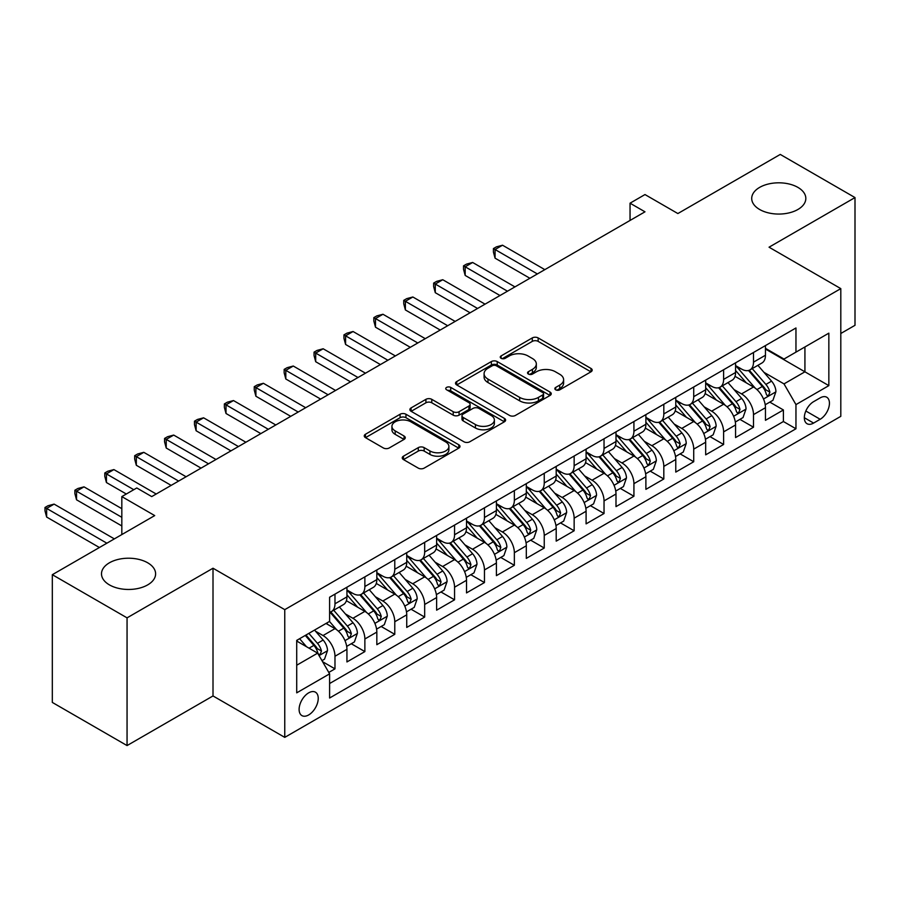 <?xml version="1.0" encoding="UTF-8"?>
<svg xmlns="http://www.w3.org/2000/svg" width="900" height="900" viewBox="0 0 900 900"><rect width="100%" height="100%" fill="white"/><g stroke="black" fill="none" stroke-linecap="round" stroke-linejoin="round"><path stroke-width="1.35" d="M555.683 389.812A2.902 1.676 0 0 0 559.8 389.812L590.974 371.812A4.151 2.396 0 0 0 592.189 370.114A4.151 2.396 0 0 0 590.974 368.426L538.155 337.928A4.151 2.396 0 0 0 532.283 337.928L501.109 355.928A2.902 1.676 0 0 0 500.254 357.12A2.902 1.676 0 0 0 501.109 358.301A2.902 1.676 0 0 0 505.215 358.301L509.254 355.973A13.275 7.661 0 0 1 528.03 355.973L532.429 358.515A13.275 7.661 0 0 1 536.321 363.938A13.275 7.661 0 0 1 532.429 369.36L528.401 371.689A2.902 1.676 0 0 0 527.546 372.87A2.902 1.676 0 0 0 528.401 374.062A2.902 1.676 0 0 0 532.507 374.062L536.546 371.723A13.275 7.661 0 0 1 555.322 371.723L559.721 374.265A13.275 7.661 0 0 1 563.614 379.688A13.275 7.661 0 0 1 559.721 385.11L555.683 387.439A2.902 1.676 0 0 0 554.839 388.631A2.902 1.676 0 0 0 555.683 389.812L555.683 387.439M147.69 562.793A27.056 15.626 0 0 0 118.204 559.406A27.056 15.626 0 0 0 101.498 573.84A27.056 15.626 0 0 0 109.429 584.887A27.056 15.626 0 0 0 138.915 588.274A27.056 15.626 0 0 0 155.61 573.84A27.056 15.626 0 0 0 147.69 562.793M797.906 187.391A27.056 15.626 0 0 0 768.409 184.005A27.056 15.626 0 0 0 751.714 198.439A27.056 15.626 0 0 0 759.634 209.486A27.056 15.626 0 0 0 789.12 212.873A27.056 15.626 0 0 0 805.826 198.439A27.056 15.626 0 0 0 797.906 187.391M308.678 714.938A13.534 7.808 120 0 0 317.509 703.012A13.534 7.808 120 0 0 315.439 692.179A13.534 7.808 120 0 0 308.678 692.842A13.534 7.808 120 0 0 299.835 704.768A13.534 7.808 120 0 0 301.905 715.601A13.534 7.808 120 0 0 308.678 714.938M403.47 456.176A4.151 2.396 0 0 0 402.255 457.875A4.151 2.396 0 0 0 403.47 459.574L418.286 468.124A4.151 2.396 0 0 0 424.159 468.124L458.775 448.132A4.151 2.396 0 0 0 459.99 446.445A4.151 2.396 0 0 0 458.775 444.746L405.956 414.248A4.151 2.396 0 0 0 400.095 414.248L365.468 434.239A4.151 2.396 0 0 0 364.252 435.938A4.151 2.396 0 0 0 365.468 437.625L383.366 447.964A4.151 2.396 0 0 0 389.239 447.964L404.055 439.414A4.151 2.396 0 0 0 405.27 437.715A4.151 2.396 0 0 0 404.055 436.016L395.179 430.897A11.104 6.413 0 0 1 391.928 426.364A11.104 6.413 0 0 1 398.779 420.446A11.104 6.413 0 0 1 410.873 421.83L445.646 441.911A11.104 6.413 0 0 1 448.897 446.445A11.104 6.413 0 0 1 442.046 452.363A11.104 6.413 0 0 1 429.952 450.968L424.159 447.626A4.151 2.396 0 0 0 418.286 447.626L403.47 456.176L403.47 459.574M840.803 333.495L855 325.305L855 197.572L780.266 154.429L677.869 213.547L644.985 194.558L630.045 203.186L644.985 211.815L151.729 496.598L136.778 487.969L121.826 496.598L121.826 534.566M127.058 617.85L127.058 745.571L213.007 695.947L213.007 568.226L127.058 617.85L52.324 574.695L154.71 515.587L121.826 496.598M213.007 568.226L284.76 609.649L840.803 288.619L840.803 416.34L284.76 737.37L284.76 609.649M855 197.572L769.05 247.196L840.803 288.619M509.546 415.44A4.151 2.396 0 0 0 515.419 415.44L550.035 395.449A4.151 2.396 0 0 0 551.25 393.75A4.151 2.396 0 0 0 550.035 392.062L497.216 361.564A4.151 2.396 0 0 0 491.355 361.564L456.728 381.555A4.151 2.396 0 0 0 455.512 383.254A4.151 2.396 0 0 0 456.728 384.941L509.546 415.44M447.761 390.442A2.902 1.676 0 0 1 450.709 390.848L450.709 387.394L504.405 418.399A4.151 2.396 0 0 1 505.62 420.098A4.151 2.396 0 0 1 504.405 421.785L469.789 441.776A4.151 2.396 0 0 1 463.916 441.776L411.098 411.289L411.098 407.902A4.151 2.396 0 0 0 409.882 409.59A4.151 2.396 0 0 0 411.098 411.289M411.098 407.902L425.914 399.341A4.151 2.396 0 0 1 431.786 399.341L453.206 411.705A4.151 2.396 0 0 0 459.079 411.705L468.9 406.035A4.151 2.396 0 0 0 470.115 404.336A4.151 2.396 0 0 0 468.9 402.649L446.603 389.767A2.902 1.676 0 0 1 445.748 388.586A2.902 1.676 0 0 1 447.548 387.034A2.902 1.676 0 0 1 450.709 387.394M127.058 745.571L52.324 702.428L52.324 574.695M328.781 672.435L334.98 668.857L322.571 661.691M315.517 631.204L323.021 635.546A16.909 9.765 60 0 1 334.98 656.258L346.939 649.35L346.939 661.95L364.871 651.589L351.27 643.736M345.409 613.946L352.912 618.278A16.909 9.765 60 0 1 364.871 638.989L376.83 632.092L376.83 644.692L394.774 634.331L381.173 626.479M375.3 596.689L382.815 601.02A16.909 9.765 60 0 1 394.774 621.731L406.733 614.835L406.733 627.435L424.665 617.074L411.064 609.221M405.202 579.431L412.706 583.762A16.909 9.765 60 0 1 424.665 604.474L436.624 597.566L436.624 610.166L454.556 599.816L440.955 591.964M435.094 562.174L442.598 566.505A16.909 9.765 60 0 1 454.556 587.216L466.515 580.309L466.515 592.909L484.459 582.559L470.846 574.706M464.985 544.905L472.5 549.248A16.909 9.765 60 0 1 484.459 569.959L496.406 563.051L496.406 575.651L514.35 565.29L500.749 557.438M494.887 527.648L502.391 531.979A16.909 9.765 60 0 1 514.35 552.69L526.309 545.794L526.309 558.394L544.241 548.033L530.64 540.18M524.779 510.39L532.283 514.721A16.909 9.765 60 0 1 544.241 535.433L556.2 528.536L556.2 541.136L574.144 530.775L560.531 522.923M554.67 493.132L562.185 497.464A16.909 9.765 60 0 1 574.144 518.175L586.091 511.267L586.091 523.868L604.035 513.517L590.434 505.665M584.572 475.875L592.076 480.206A16.909 9.765 60 0 1 604.035 500.918L615.994 494.01L615.994 506.61L633.926 496.26L620.325 488.407M614.464 458.606L621.967 462.949A16.909 9.765 60 0 1 633.926 483.66L645.885 476.752L645.885 489.353L663.817 478.991L650.216 471.139M644.355 441.349L651.87 445.68A16.909 9.765 60 0 1 663.817 466.402L675.776 459.495L675.776 472.095L693.72 461.734L680.119 453.881M674.258 424.091L681.761 428.423A16.909 9.765 60 0 1 693.72 449.134L705.679 442.238L705.679 454.838L723.611 444.476L710.01 436.624M704.149 406.834L711.653 411.165A16.909 9.765 60 0 1 723.611 431.876L735.57 424.969L735.57 437.569L753.502 427.219L753.502 414.619A16.909 9.765 -120 0 0 741.544 393.907L734.04 389.576M739.901 419.366L753.502 427.219M346.939 649.35A16.909 9.765 -120 0 0 334.98 628.639L326.014 623.464M376.83 632.092A16.909 9.765 -120 0 0 364.871 611.381L346.387 600.705M406.733 614.835A16.909 9.765 -120 0 0 394.774 594.113L376.279 583.447M436.624 597.566A16.909 9.765 -120 0 0 424.665 576.855L406.181 566.19M466.515 580.309A16.909 9.765 -120 0 0 454.556 559.597L436.072 548.921M496.406 563.051A16.909 9.765 -120 0 0 484.459 542.34L465.964 531.664M526.309 545.794A16.909 9.765 -120 0 0 514.35 525.082L495.866 514.406M556.2 528.536A16.909 9.765 -120 0 0 544.241 507.825L525.757 497.149M586.091 511.267A16.909 9.765 -120 0 0 574.144 490.556L555.649 479.891M615.994 494.01A16.909 9.765 -120 0 0 604.035 473.299L585.54 462.623M645.885 476.752A16.909 9.765 -120 0 0 633.926 456.041L615.442 445.365M675.776 459.495A16.909 9.765 -120 0 0 663.817 438.784L645.334 428.108M705.679 442.238A16.909 9.765 -120 0 0 693.72 421.526L675.225 410.85M735.57 424.969A16.909 9.765 -120 0 0 723.611 404.257L705.127 393.593M820.17 397.879L813.6 401.67A13.106 7.571 120 0 0 805.039 413.224A13.106 7.571 120 0 0 807.041 423.72A13.106 7.571 120 0 0 813.6 423.079L820.17 419.276A13.106 7.571 120 0 0 828.731 407.734A13.106 7.571 120 0 0 826.729 397.226A13.106 7.571 120 0 0 820.17 397.879M296.719 665.224L317.644 653.141L329.603 673.852L329.603 698.018L795.96 428.771L795.96 404.606L784.001 383.895L763.942 372.319M329.603 673.852L296.719 692.842L296.719 640.373L329.603 621.383L329.603 597.229L795.96 327.971L795.96 352.136L828.844 333.157L828.844 385.627L795.96 404.606M346.939 589.972L352.912 593.426A16.909 9.765 60 0 0 361.373 594.27L373.331 587.363A16.909 9.765 -120 0 0 376.83 579.623L376.83 569.959M376.83 572.715L382.815 576.169A16.909 9.765 60 0 0 391.264 577.001L403.223 570.105A16.909 9.765 -120 0 0 406.733 562.365L406.733 552.69M406.733 555.457L412.706 558.911A16.909 9.765 60 0 0 421.166 559.744L433.125 552.836A16.909 9.765 -120 0 0 436.624 545.096L436.624 535.433M436.624 538.2L442.598 541.654A16.909 9.765 60 0 0 451.058 542.486L463.016 535.579A16.909 9.765 -120 0 0 466.515 527.839L466.515 518.175M466.515 520.931L472.5 524.385A16.909 9.765 60 0 0 480.949 525.229L492.907 518.321A16.909 9.765 -120 0 0 496.406 510.581L496.406 500.918M496.406 503.674L502.391 507.127A16.909 9.765 60 0 0 510.851 507.971L522.799 501.064A16.909 9.765 -120 0 0 526.309 493.324L526.309 483.66M526.309 486.416L532.283 489.87A16.909 9.765 60 0 0 540.743 490.702L552.701 483.806A16.909 9.765 -120 0 0 556.2 476.066L556.2 466.391M556.2 469.159L562.185 472.613A16.909 9.765 60 0 0 570.634 473.445L582.592 466.549A16.909 9.765 -120 0 0 586.091 458.798L586.091 449.134M586.091 451.901L592.076 455.355A16.909 9.765 60 0 0 600.525 456.188L612.484 449.28A16.909 9.765 -120 0 0 615.994 441.54L615.994 431.876M615.994 434.644L621.967 438.086A16.909 9.765 60 0 0 630.428 438.93L642.386 432.022A16.909 9.765 -120 0 0 645.885 424.282L645.885 414.619M645.885 417.375L651.87 420.829A16.909 9.765 60 0 0 660.319 421.673L672.278 414.765A16.909 9.765 -120 0 0 675.776 407.025L675.776 397.361M675.776 400.118L681.761 403.571A16.909 9.765 60 0 0 690.21 404.404L702.169 397.507A16.909 9.765 -120 0 0 705.679 389.767L705.679 380.093M705.679 382.86L711.653 386.314A16.909 9.765 60 0 0 720.113 387.146L732.071 380.25A16.909 9.765 -120 0 0 735.57 372.499L735.57 362.835M329.603 683.528L783.405 421.526L783.405 409.961L765.461 420.311L765.461 407.711A16.909 9.765 -120 0 0 753.502 387L735.019 376.324M735.57 365.603L741.544 369.056A16.909 9.765 -120 0 0 750.004 369.889A16.909 9.765 -120 0 0 753.502 362.149L753.502 352.485M750.004 369.889L761.962 362.981A16.909 9.765 -120 0 0 765.461 355.241L765.461 345.577M334.98 594.113L334.98 603.788A16.909 9.765 60 0 1 331.481 611.528A16.909 9.765 60 0 1 329.603 612.202M331.481 611.528L343.44 604.62A16.909 9.765 -120 0 0 346.939 596.88L346.939 587.216M364.871 576.855L364.871 586.519A16.909 9.765 60 0 1 361.373 594.27M394.774 559.597L394.774 569.261A16.909 9.765 60 0 1 391.264 577.001M424.665 542.34L424.665 552.004A16.909 9.765 60 0 1 421.166 559.744M454.556 525.082L454.556 534.746A16.909 9.765 60 0 1 451.058 542.486M484.459 507.814L484.459 517.489A16.909 9.765 60 0 1 480.949 525.229M514.35 490.556L514.35 500.22A16.909 9.765 60 0 1 510.851 507.971M544.241 473.299L544.241 482.963A16.909 9.765 60 0 1 540.743 490.702M574.144 456.041L574.144 465.705A16.909 9.765 60 0 1 570.634 473.445M604.035 438.784L604.035 448.447A16.909 9.765 60 0 1 600.525 456.188M633.926 421.526L633.926 431.19A16.909 9.765 60 0 1 630.428 438.93M663.817 404.257L663.817 413.933A16.909 9.765 60 0 1 660.319 421.673M693.72 387L693.72 396.664A16.909 9.765 60 0 1 690.21 404.404M723.611 369.743L723.611 379.406A16.909 9.765 60 0 1 720.113 387.146M723.611 431.876L723.611 444.476M693.72 449.134L693.72 461.734M663.817 466.402L663.817 478.991M633.926 483.66L633.926 496.26M604.035 500.918L604.035 513.517M574.144 518.175L574.144 530.775M544.241 535.433L544.241 548.033M514.35 552.69L514.35 565.29M484.459 569.959L484.459 582.559M454.556 587.216L454.556 599.816M424.665 604.474L424.665 617.074M394.774 621.731L394.774 634.331M364.871 638.989L364.871 651.589M334.98 656.258L334.98 668.857M317.644 653.141L296.719 641.059M784.001 383.895L804.926 371.812L804.926 346.961L828.844 333.157M765.461 349.031L828.844 385.627M765.461 348.345L784.001 359.044L795.96 352.136M213.007 695.947L284.76 737.37M630.045 203.186L630.045 220.444M769.804 402.109L783.405 409.961M783.405 421.526L795.96 428.771M556.852 390.218L559.721 388.564A13.275 7.661 0 0 0 563.614 383.141L563.614 379.688M536.321 363.938L536.321 367.391A13.275 7.661 0 0 1 532.429 372.814L529.56 374.468M590.918 371.846L538.155 341.381A4.151 2.396 0 0 0 532.283 341.381L502.267 358.718M549.979 395.483L497.216 365.017A4.151 2.396 0 0 0 491.355 365.017L456.784 384.975M542.7 394.942A2.902 1.676 0 0 0 543.555 393.75A2.902 1.676 0 0 0 542.7 392.569L496.339 365.794A2.902 1.676 0 0 0 492.233 365.794L487.98 368.257A13.275 7.661 0 0 0 484.088 373.68A13.275 7.661 0 0 0 487.98 379.103L519.671 397.395A13.275 7.661 0 0 0 538.447 397.395L542.7 394.942L542.7 398.385A2.902 1.676 0 0 0 543.555 397.204L543.555 393.75M484.088 373.68L484.088 377.134A13.275 7.661 0 0 0 487.98 382.545L487.98 379.103M542.7 398.385L538.447 400.849A13.275 7.661 0 0 1 519.671 400.849L487.98 382.545M411.154 411.322L425.914 402.795L425.914 399.341M470.115 404.336L470.115 407.79A4.151 2.396 0 0 1 468.9 409.489L459.079 415.159A4.151 2.396 0 0 1 453.206 415.159L431.786 402.795A4.151 2.396 0 0 0 425.914 402.795M450.709 390.848L504.349 421.819M475.436 424.541A11.104 6.413 0 0 0 487.53 425.936A11.104 6.413 0 0 0 494.381 420.007A11.104 6.413 0 0 0 491.13 415.485L478.879 408.409A4.151 2.396 0 0 0 473.006 408.409L463.185 414.079A4.151 2.396 0 0 0 461.97 415.777A4.151 2.396 0 0 0 463.185 417.465L475.436 424.541L475.436 427.995A11.104 6.413 0 0 0 487.53 429.39A11.104 6.413 0 0 0 494.381 423.461L494.381 420.007M461.97 415.777L461.97 419.231A4.151 2.396 0 0 0 463.185 420.919L463.185 417.465M475.436 427.995L463.185 420.919M448.897 446.445L448.897 449.887A11.104 6.413 0 0 1 442.046 455.816A11.104 6.413 0 0 1 429.952 454.421L424.159 451.08A4.151 2.396 0 0 0 418.286 451.08L403.526 459.596M391.928 426.364L391.928 429.817A11.104 6.413 0 0 0 395.179 434.351L395.179 430.897M403.999 439.436L395.179 434.351M458.73 448.166L405.956 417.701A4.151 2.396 0 0 0 400.095 417.701L365.524 437.659M765.214 404.752L772.942 400.298L775.924 391.657A11.205 6.469 -120 0 0 771.559 381.139L757.901 365.332M755.168 388.091L738.967 369.338A32.344 18.675 -120 0 0 735.57 365.782M746.28 382.838L737.224 372.341A26.843 15.502 -120 0 0 735.57 370.541M544.837 269.64L502.537 245.216L495.067 249.525L495.067 258.165L529.898 278.269M748.485 370.496L762.3 386.494A11.205 6.469 60 0 1 766.294 394.211L767.104 395.539L768.623 395.325L769.883 392.141A11.205 6.469 -120 0 0 765.889 384.424L752.22 368.606M749.295 370.238L764.134 387.428A5.704 3.296 60 0 1 765.574 389.655L769.883 392.141M495.067 258.165L493.425 252.034L493.425 248.58L537.368 273.949M493.425 248.58L496.406 246.859L502.537 245.216M735.322 422.01L743.04 417.555L746.033 408.926A11.205 6.469 -120 0 0 741.668 398.407L728.01 382.59M725.276 405.36L709.076 386.595A32.344 18.675 -120 0 0 705.679 383.04M716.389 400.095L707.332 389.599A26.843 15.502 -120 0 0 705.679 387.799M514.946 286.898L472.646 262.474L465.176 266.794L465.176 275.423L499.995 295.526M718.582 387.754L732.398 403.751A11.205 6.469 60 0 1 736.391 411.469L737.212 412.796L738.72 412.582L739.98 409.399A11.205 6.469 -120 0 0 735.986 401.681L722.329 385.864M719.404 387.495L734.242 404.685A5.704 3.296 60 0 1 735.683 406.912L739.98 409.399M465.176 275.423L463.522 269.291L463.522 265.838L507.476 291.206M463.522 265.838L466.515 264.116L472.646 262.474M705.42 439.267L713.149 434.812L716.141 426.184A11.205 6.469 -120 0 0 711.776 415.665L698.119 399.848M695.374 422.618L679.185 403.864A32.344 18.675 -120 0 0 675.776 400.309M686.498 417.353L677.43 406.856A26.843 15.502 -120 0 0 675.776 405.056M485.055 304.155L442.755 279.731L435.274 284.051L435.274 292.68L470.104 312.784M688.691 405.011L702.506 421.009A11.205 6.469 60 0 1 706.5 428.726L707.321 430.054L708.829 429.84L710.089 426.656A11.205 6.469 -120 0 0 706.095 418.939L692.438 403.132M689.501 404.752L704.351 421.942A5.704 3.296 60 0 1 705.791 424.17L710.089 426.656M435.274 292.68L433.631 286.549L433.631 283.095L477.574 308.475M433.631 283.095L436.624 281.374L442.755 279.731M675.529 456.536L683.258 452.07L686.239 443.441A11.205 6.469 -120 0 0 681.885 432.923L668.216 417.105M665.482 439.875L649.283 421.121A32.344 18.675 -120 0 0 645.885 417.566M656.595 434.61L647.539 424.125A26.843 15.502 -120 0 0 645.885 422.314M455.152 321.412L412.853 296.989L405.382 301.309L405.382 309.938L440.213 330.041M658.8 422.28L672.615 438.277A11.205 6.469 60 0 1 676.609 445.995L677.419 447.322L678.938 447.109L680.197 443.914A11.205 6.469 -120 0 0 676.204 436.196L662.546 420.39M659.61 422.01L674.449 439.2A5.704 3.296 60 0 1 675.889 441.439L680.197 443.914M405.382 309.938L403.74 303.806L403.74 300.364L447.683 325.733M403.74 300.364L406.733 298.631L412.853 296.989M645.637 473.794L653.355 469.327L656.347 460.699A11.205 6.469 -120 0 0 651.982 450.18L638.325 434.363M635.591 457.132L619.391 438.379A32.344 18.675 -120 0 0 615.994 434.824M626.704 451.868L617.648 441.382A26.843 15.502 -120 0 0 615.994 439.582M425.261 338.67L382.961 314.257L375.491 318.566L375.491 327.195L410.31 347.31M628.898 439.537L642.712 455.535A11.205 6.469 60 0 1 646.717 463.252L647.528 464.58L649.046 464.366L650.295 461.183A11.205 6.469 -120 0 0 646.301 453.465L632.644 437.647M629.719 439.279L644.558 456.457A5.704 3.296 60 0 1 645.998 458.696L650.295 461.183M375.491 327.195L373.838 321.075L373.838 317.621L417.791 342.99M373.838 317.621L376.83 315.889L382.961 314.257M615.735 491.051L623.464 486.596L626.456 477.956A11.205 6.469 -120 0 0 622.091 467.438L608.434 451.631M605.7 474.39L589.5 455.636A32.344 18.675 -120 0 0 586.091 452.081M596.812 469.136L587.745 458.64A26.843 15.502 -120 0 0 586.091 456.84M395.37 355.939L353.07 331.515L345.589 335.824L345.589 344.452L380.419 364.567M599.006 456.795L612.821 472.793A11.205 6.469 60 0 1 616.815 480.51L617.636 481.838L619.144 481.624L620.404 478.44A11.205 6.469 -120 0 0 616.41 470.723L602.752 454.905M599.816 456.536L614.666 473.726A5.704 3.296 60 0 1 616.106 475.954L620.404 478.44M345.589 344.452L343.946 338.332L343.946 334.879L387.889 360.248M343.946 334.879L346.939 333.157L353.07 331.515M585.844 508.309L593.572 503.854L596.554 495.225A11.205 6.469 -120 0 0 592.2 484.695L578.531 468.889M575.798 491.659L559.597 472.894A32.344 18.675 -120 0 0 556.2 469.339M566.921 486.394L557.854 475.897A26.843 15.502 -120 0 0 556.2 474.098M365.468 373.196L323.168 348.772L315.697 353.093L315.697 361.721L350.527 381.825M569.115 474.053L582.93 490.05A11.205 6.469 60 0 1 586.924 497.767L587.734 499.095L589.252 498.881L590.512 495.697A11.205 6.469 -120 0 0 586.519 487.98L572.861 472.162M569.925 473.794L584.775 490.984A5.704 3.296 60 0 1 586.204 493.211L590.512 495.697M315.697 361.721L314.055 355.59L314.055 352.136L357.998 377.505M314.055 352.136L317.048 350.415L323.168 348.772M555.952 525.566L563.67 521.111L566.663 512.483A11.205 6.469 -120 0 0 562.298 501.964L548.64 486.146M545.906 508.916L529.706 490.162A32.344 18.675 -120 0 0 526.309 486.608M537.019 503.651L527.962 493.155A26.843 15.502 -120 0 0 526.309 491.355M335.576 390.454L293.276 366.03L285.806 370.35L285.806 378.979L320.625 399.082M539.212 491.31L553.028 507.308A11.205 6.469 60 0 1 557.033 515.025L557.842 516.352L559.361 516.139L560.61 512.955A11.205 6.469 -120 0 0 556.616 505.238L542.959 489.42M540.034 491.051L554.873 508.241A5.704 3.296 60 0 1 556.312 510.469L560.61 512.955M285.806 378.979L284.164 372.848L284.164 369.394L328.106 394.774M284.164 369.394L287.145 367.673L293.276 366.03M526.05 542.835L533.779 538.369L536.771 529.74A11.205 6.469 -120 0 0 532.406 519.221L518.749 503.404M516.015 526.174L499.815 507.42A32.344 18.675 -120 0 0 496.406 503.865M507.127 520.909L498.071 510.424A26.843 15.502 -120 0 0 496.406 508.613M305.685 407.711L263.385 383.287L255.904 387.608L255.904 396.236L290.734 416.34M509.321 508.579L523.136 524.565A11.205 6.469 60 0 1 527.13 532.283L527.951 533.621L529.459 533.408L530.719 530.212A11.205 6.469 -120 0 0 526.725 522.495L513.067 506.689M510.131 508.309L524.981 525.499A5.704 3.296 60 0 1 526.421 527.738L530.719 530.212M255.904 396.236L254.261 390.105L254.261 386.662L298.204 412.031M254.261 386.662L257.254 384.93L263.385 383.287M496.159 560.092L503.887 555.626L506.869 546.998A11.205 6.469 -120 0 0 502.515 536.479L488.846 520.661M486.113 543.431L469.912 524.678A32.344 18.675 -120 0 0 466.515 521.123M477.236 538.166L468.169 527.681A26.843 15.502 -120 0 0 466.515 525.881M275.782 424.969L233.482 400.556L226.013 404.865L226.013 413.494L260.843 433.609M479.43 525.836L493.245 541.834A11.205 6.469 60 0 1 497.239 549.551L498.049 550.879L499.567 550.665L500.827 547.481A11.205 6.469 -120 0 0 496.834 539.764L483.176 523.946M480.24 525.577L495.09 542.756A5.704 3.296 60 0 1 496.519 544.995L500.827 547.481M226.013 413.494L224.37 407.374L224.37 403.92L268.312 429.289M224.37 403.92L227.362 402.188L233.482 400.556M466.267 577.35L473.985 572.884L476.978 564.255A11.205 6.469 -120 0 0 472.613 553.736L458.955 537.93M456.221 560.689L440.021 541.935A32.344 18.675 -120 0 0 436.624 538.38M447.334 555.424L438.277 544.939A26.843 15.502 -120 0 0 436.624 543.139M245.891 442.238L203.591 417.814L196.121 422.123L196.121 430.751L230.94 450.866M449.527 543.094L463.354 559.091A11.205 6.469 60 0 1 467.348 566.809L468.157 568.136L469.676 567.923L470.925 564.739A11.205 6.469 -120 0 0 466.931 557.021L453.274 541.204M450.349 542.835L465.188 560.025A5.704 3.296 60 0 1 466.627 562.252L470.925 564.739M196.121 430.751L194.479 424.631L194.479 421.178L238.421 446.546M194.479 421.178L197.46 419.456L203.591 417.814M436.376 594.607L444.094 590.153L447.086 581.512A11.205 6.469 -120 0 0 442.721 570.994L429.064 555.188M426.33 577.946L410.13 559.192A32.344 18.675 -120 0 0 406.733 555.637M417.442 572.692L408.386 562.196A26.843 15.502 -120 0 0 406.733 560.396M216 459.495L173.7 435.071L166.219 439.391L166.219 448.02L201.049 468.124M419.636 560.351L433.451 576.349A11.205 6.469 60 0 1 437.445 584.066L438.266 585.394L439.774 585.18L441.034 581.996A11.205 6.469 -120 0 0 437.04 574.279L423.382 558.461M420.446 560.092L435.296 577.283A5.704 3.296 60 0 1 436.736 579.51L441.034 581.996M166.219 448.02L164.576 441.889L164.576 438.435L208.519 463.804M164.576 438.435L167.569 436.714L173.7 435.071M406.474 611.865L414.202 607.41L417.184 598.781A11.205 6.469 -120 0 0 412.83 588.262L399.173 572.445M396.428 595.215L380.228 576.461A32.344 18.675 -120 0 0 376.83 572.906M387.551 589.95L378.484 579.454A26.843 15.502 -120 0 0 376.83 577.654M186.097 476.752L143.797 452.329L136.328 456.649L136.328 465.277L171.157 485.381M389.745 577.609L403.56 593.606A11.205 6.469 60 0 1 407.554 601.324L408.364 602.651L409.882 602.438L411.142 599.254A11.205 6.469 -120 0 0 407.149 591.536L393.491 575.719M390.555 577.35L405.405 594.54A5.704 3.296 60 0 1 406.834 596.768L411.142 599.254M136.328 465.277L134.685 459.146L134.685 455.692L178.627 481.072M134.685 455.692L137.678 453.971L143.797 452.329M376.582 629.123L384.311 624.668L387.293 616.039A11.205 6.469 -120 0 0 382.928 605.52L369.27 589.702M366.536 612.472L350.336 593.719A32.344 18.675 -120 0 0 346.939 590.164M357.649 607.207L348.593 596.722A26.843 15.502 -120 0 0 346.939 594.911M156.206 494.01L113.906 469.586L106.436 473.906L106.436 482.535L126.315 494.01M359.854 594.877L373.669 610.864A11.205 6.469 60 0 1 377.662 618.581L378.473 619.909L379.991 619.706L381.251 616.511A11.205 6.469 -120 0 0 377.246 608.794L363.589 592.988M360.664 594.607L375.502 611.798A5.704 3.296 60 0 1 376.942 614.036L381.251 616.511M106.436 482.535L104.794 476.404L104.794 472.961L133.785 489.701M104.794 472.961L107.775 471.229L113.906 469.586M346.691 646.391L354.409 641.925L357.401 633.296A11.205 6.469 -120 0 0 353.036 622.778L339.379 606.96M336.645 629.73L329.49 621.45M327.757 624.465L326.599 623.126M121.826 508.68L84.015 486.855L76.534 491.164L76.534 499.793L121.826 525.938M329.951 612.135L343.766 628.133A11.205 6.469 60 0 1 347.76 635.85L348.581 637.178L350.089 636.964L351.349 633.78A11.205 6.469 -120 0 0 347.355 626.051L333.697 610.245M330.761 611.876L345.611 629.055A5.704 3.296 60 0 1 347.051 631.294L351.349 633.78M76.534 499.793L74.891 493.673L74.891 490.219L121.826 517.309M74.891 490.219L77.884 488.486L84.015 486.855M321.975 660.656L324.517 659.183L327.51 650.554A11.205 6.469 -120 0 0 323.145 640.035L314.539 630.079M306.517 646.717L299.599 638.707M297.866 641.722L296.719 640.395M114.356 538.886L54.113 504.113L46.642 508.421L46.642 517.05L99.405 547.515M305.28 635.434L313.875 645.39A11.205 6.469 60 0 1 317.869 653.107L318.679 654.435L320.197 654.221L321.457 651.038A11.205 6.469 -120 0 0 317.464 643.32L308.858 633.364M305.966 635.029L315.72 646.312A5.704 3.296 60 0 1 317.16 648.551L321.457 651.038M46.642 517.05L45 510.93L45 507.476L106.886 543.206M45 507.476L47.992 505.744L54.113 504.113M323.021 635.546L334.98 628.639M352.912 618.278L364.871 611.381M382.815 601.02L394.774 594.113M412.706 583.762L424.665 576.855M442.598 566.505L454.556 559.597M472.5 549.248L484.459 542.34M502.391 531.979L514.35 525.082M532.283 514.721L544.241 507.825M562.185 497.464L574.144 490.556M592.076 480.206L604.035 473.299M621.967 462.949L633.926 456.041M651.87 445.68L663.817 438.784M681.761 428.423L693.72 421.526M711.653 411.165L723.611 404.257M741.544 393.907L753.502 387M753.502 362.149L765.461 355.241M334.98 603.788L346.939 596.88M364.871 586.519L376.83 579.623M394.774 569.261L406.733 562.365M424.665 552.004L436.624 545.096M454.556 534.746L466.515 527.839M484.459 517.489L496.406 510.581M514.35 500.22L526.309 493.324M544.241 482.963L556.2 476.066M574.144 465.705L586.091 458.798M604.035 448.447L615.994 441.54M633.926 431.19L645.885 424.282M663.817 413.933L675.776 407.025M693.72 396.664L705.679 389.767M723.611 379.406L735.57 372.499M753.502 414.619L765.461 407.711M805.837 411.007L820.17 419.276M804.33 417.724L813.6 423.079M559.721 388.564L559.721 385.11M528.401 374.062L528.401 371.689M532.429 372.814L532.429 369.36M501.109 358.301L501.109 355.928M532.283 341.381L532.283 337.928M538.155 341.381L538.155 337.928M590.974 371.812L590.974 368.426M456.728 384.941L456.728 381.555M491.355 365.017L491.355 361.564M497.216 365.017L497.216 361.564M550.035 395.449L550.035 392.062M519.671 400.849L519.671 397.395M538.447 400.849L538.447 397.395M431.786 402.795L431.786 399.341M453.206 415.159L453.206 411.705M459.079 415.159L459.079 411.705M468.9 409.489L468.9 406.035M504.405 421.785L504.405 418.399M418.286 451.08L418.286 447.626M424.159 451.08L424.159 447.626M429.952 454.421L429.952 450.968M404.055 439.414L404.055 436.016M365.468 437.625L365.468 434.239M400.095 417.701L400.095 414.248M405.956 417.701L405.956 414.248M458.775 448.132L458.775 444.746M763.504 399.004L775.856 391.882M738.967 369.338L740.509 368.449M765.889 384.424L771.559 381.139M756.956 389.576L762.3 386.494M733.613 416.272L745.954 409.14M709.076 386.595L710.617 385.706M735.986 401.681L741.668 398.407M727.054 406.834L732.398 403.751M703.71 433.53L716.062 426.397M679.185 403.864L680.715 402.975M706.095 418.939L711.776 415.665M697.163 424.103L702.506 421.009M673.819 450.787L686.171 443.655M649.283 421.121L650.824 420.233M676.204 436.196L681.885 432.923M667.271 441.36L672.615 438.277M643.928 468.045L656.269 460.912M619.391 438.379L620.933 437.49M646.301 453.465L651.982 450.18M637.369 458.618L642.712 455.535M614.036 485.303L626.377 478.181M589.5 455.636L591.03 454.748M616.41 470.723L622.091 467.438M607.477 475.875L612.821 472.793M584.134 502.56L596.486 495.439M559.597 472.894L561.139 472.005M586.519 487.98L592.2 484.695M577.586 493.132L582.93 490.05M554.243 519.829L566.595 512.696M529.706 490.162L531.248 489.274M556.616 505.238L562.298 501.964M547.695 510.39L553.028 507.308M524.351 537.086L536.692 529.954M499.815 507.42L501.356 506.531M526.725 522.495L532.406 519.221M517.793 527.659L523.136 524.565M494.449 554.344L506.801 547.211M469.912 524.678L471.454 523.789M496.834 539.764L502.515 536.479M487.901 544.916L493.245 541.834M464.558 571.601L476.91 564.48M440.021 541.935L441.562 541.046M466.931 557.021L472.613 553.736M458.01 562.174L463.354 559.091M434.666 588.859L447.007 581.738M410.13 559.192L411.671 558.304M437.04 574.279L442.721 570.994M428.108 579.431L433.451 576.349M404.764 606.127L417.116 598.995M380.228 576.461L381.769 575.572M407.149 591.536L412.83 588.262M398.216 596.689L403.56 593.606M374.873 623.385L387.225 616.252M350.336 593.719L351.877 592.83M377.246 608.794L382.928 605.52M368.325 613.957L373.669 610.864M344.981 640.643L357.322 633.51M347.355 626.051L353.036 622.778M338.423 631.215L343.766 628.133M319.061 655.605L327.431 650.768M317.464 643.32L323.145 640.035M309.037 648.18L313.875 645.39"/></g></svg>

